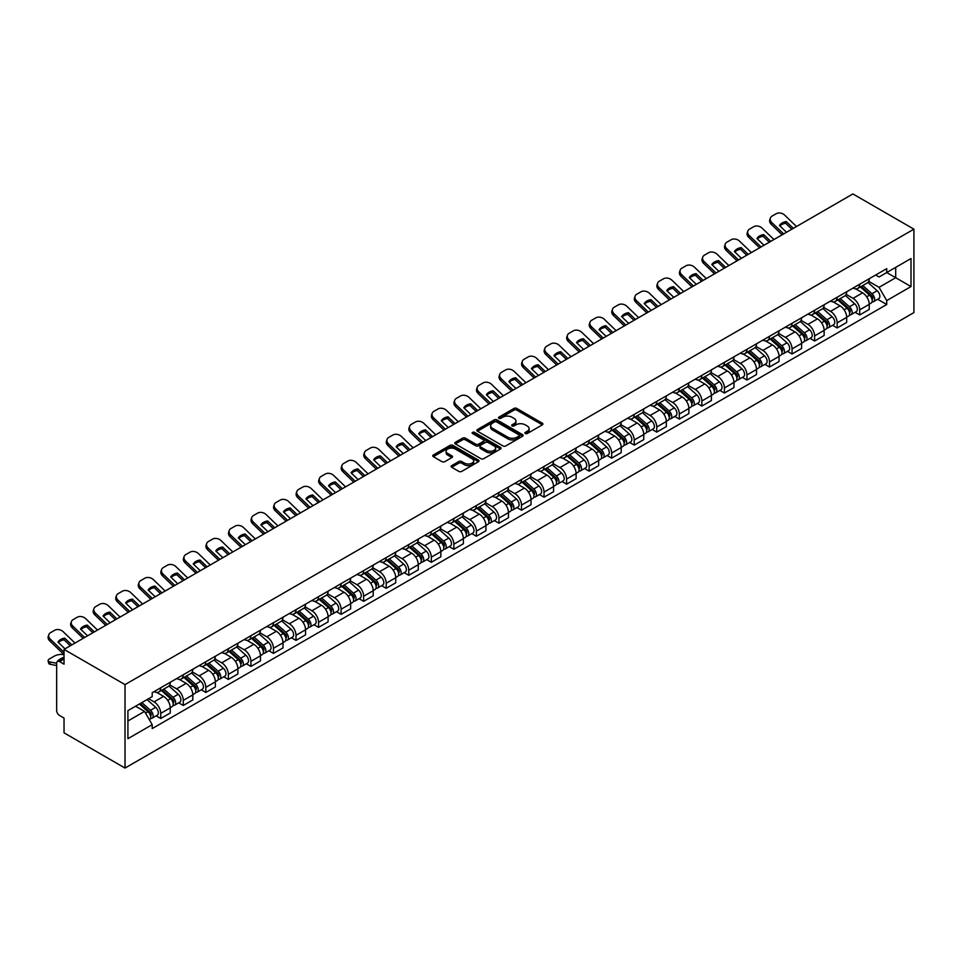 <?xml version="1.0" encoding="UTF-8"?>
<svg xmlns="http://www.w3.org/2000/svg" width="962" height="962" viewBox="0 0 962 962"><rect width="100%" height="100%" fill="white"/><g stroke="black" fill="none" stroke-linecap="round" stroke-linejoin="round"><path stroke-width="1.44" d="M525.288 433.537A1.407 0.806 0 0 0 527.272 433.537L542.34 424.843A2.008 1.154 0 0 0 542.929 424.026A2.008 1.154 0 0 0 542.34 423.196L516.81 408.453A2.008 1.154 0 0 0 513.973 408.453L498.893 417.159A1.407 0.806 0 0 0 500.877 418.302L502.837 417.183A6.421 3.704 0 0 1 511.916 417.183L514.045 418.41A6.421 3.704 0 0 1 515.921 421.031A6.421 3.704 0 0 1 514.045 423.653L512.097 424.783A1.407 0.806 0 0 0 514.081 425.925L516.029 424.795A6.421 3.704 0 0 1 525.108 424.795L527.236 426.022A6.421 3.704 0 0 1 529.112 428.643A6.421 3.704 0 0 1 527.236 431.265L525.288 432.395A1.407 0.806 0 0 0 525.288 433.537L525.288 432.395M451.695 465.632A2.008 1.154 0 0 0 451.106 466.45A2.008 1.154 0 0 0 451.695 467.267L458.85 471.404A2.008 1.154 0 0 0 461.688 471.404L478.427 461.736A2.008 1.154 0 0 0 479.016 460.918A2.008 1.154 0 0 0 478.427 460.101L452.898 445.358A2.008 1.154 0 0 0 450.06 445.358L433.321 455.026A2.008 1.154 0 0 0 432.732 455.844A2.008 1.154 0 0 0 433.321 456.661L441.967 461.652A2.008 1.154 0 0 0 444.805 461.652L451.972 457.515A2.008 1.154 0 0 0 452.561 456.697A2.008 1.154 0 0 0 451.972 455.88L447.679 453.403A5.363 3.102 0 0 1 446.103 451.214A5.363 3.102 0 0 1 449.422 448.352A5.363 3.102 0 0 1 455.267 449.026L472.077 458.73A5.363 3.102 0 0 1 473.653 460.918A5.363 3.102 0 0 1 470.346 463.78A5.363 3.102 0 0 1 464.49 463.107L461.688 461.495A2.008 1.154 0 0 0 458.85 461.495L451.695 465.632L451.695 467.267L458.85 463.167L458.85 461.495M125.024 684.607L64.033 649.398L852.909 193.939L913.9 229.16L125.024 684.607L125.024 768.061L913.9 312.602L913.9 229.16M502.97 445.935A2.008 1.154 0 0 0 505.808 445.935L522.558 436.267A2.008 1.154 0 0 0 523.136 435.449A2.008 1.154 0 0 0 522.558 434.632L497.017 419.889A2.008 1.154 0 0 0 494.179 419.889L477.441 429.545A2.008 1.154 0 0 0 476.851 430.363A2.008 1.154 0 0 0 477.441 431.192L502.97 445.935M473.1 433.85A1.407 0.806 0 0 1 474.531 434.042L500.468 449.013L483.754 458.67A2.008 1.154 0 0 1 480.916 458.67L455.375 443.927L455.375 442.292A2.008 1.154 0 0 0 454.785 443.109A2.008 1.154 0 0 0 455.375 443.927M455.375 442.292L462.542 438.155A2.008 1.154 0 0 1 465.38 438.155L475.733 444.131A2.008 1.154 0 0 0 478.571 444.131L483.321 441.39A2.008 1.154 0 0 0 483.91 440.572A2.008 1.154 0 0 0 483.321 439.742L472.546 433.525A1.407 0.806 0 0 1 474.531 432.371L500.493 447.366A2.008 1.154 0 0 1 501.082 448.184A2.008 1.154 0 0 1 500.493 449.001L500.493 447.366M64.033 649.398L64.033 664.165L59.548 661.579A4.088 2.357 -120 0 0 57.504 661.375A4.088 2.357 -120 0 0 56.662 663.251L56.662 710.473A4.088 2.357 -120 0 0 59.548 715.487L64.033 718.073L64.033 732.84L125.024 768.061M859.703 284.235A9.404 5.423 60 0 1 857.755 288.456L867.291 282.948A9.404 5.423 -120 0 0 869.239 278.727M846.163 294.36L853.053 298.34A9.404 5.423 60 0 1 859.703 309.848L869.239 304.341A9.404 5.423 -120 0 0 862.589 292.833L855.759 288.889M869.239 304.341L869.239 309.439L859.703 314.947L855.122 312.301M857.755 288.456A9.404 5.423 60 0 1 853.126 288.035M859.703 309.848L859.703 314.947M837.156 297.246A9.404 5.423 60 0 1 835.208 301.467L844.744 295.959A9.404 5.423 -120 0 0 846.692 291.739M832.575 325.312L837.156 327.958L846.692 322.45L846.692 317.364A9.404 5.423 -120 0 0 840.042 305.844L833.212 301.9M835.208 301.467A9.404 5.423 60 0 1 830.579 301.046M823.616 307.371L830.507 311.351A9.404 5.423 60 0 1 837.156 322.871L837.156 327.958M814.61 310.269A9.404 5.423 60 0 1 812.662 314.49L822.197 308.982A9.404 5.423 -120 0 0 824.145 304.762M810.028 338.335L814.61 340.981L824.145 335.473L824.145 330.375A9.404 5.423 -120 0 0 817.496 318.867L810.665 314.923M812.662 314.49A9.404 5.423 60 0 1 808.032 314.069M801.069 320.394L807.96 324.374A9.404 5.423 60 0 1 814.61 335.882L814.61 340.981M792.051 323.28A9.404 5.423 60 0 1 790.115 327.501L799.65 321.993A9.404 5.423 -120 0 0 801.599 317.773M787.481 351.358L792.051 353.992L801.599 348.484L801.599 343.398A9.404 5.423 -120 0 0 794.949 331.878L788.118 327.934M790.115 327.501A9.404 5.423 60 0 1 785.485 327.08M778.523 333.405L785.413 337.385A9.404 5.423 60 0 1 792.051 348.905L792.051 353.992M769.504 336.303A9.404 5.423 60 0 1 767.556 340.524L777.104 335.017A9.404 5.423 -120 0 0 779.052 330.796M764.934 364.37L769.504 367.015L779.052 361.508L779.052 356.409A9.404 5.423 -120 0 0 772.402 344.901L765.572 340.957M767.556 340.524A9.404 5.423 60 0 1 762.938 340.103M755.976 346.428L762.866 350.408A9.404 5.423 60 0 1 769.504 361.916L769.504 367.015M746.957 349.326A9.404 5.423 60 0 1 745.009 353.547L754.557 348.04A9.404 5.423 -120 0 0 756.505 343.819M742.387 377.393L746.957 380.026L756.505 374.519L756.505 369.432A9.404 5.423 -120 0 0 749.855 357.912L743.025 353.98M745.009 353.547A9.404 5.423 60 0 1 740.391 353.114M733.429 359.451L740.307 363.42A9.404 5.423 60 0 1 746.957 374.94L746.957 380.026M724.41 362.337A9.404 5.423 60 0 1 722.462 366.558L732.01 361.051A9.404 5.423 -120 0 0 733.958 356.83M719.841 390.404L724.41 393.049L733.958 387.542L733.958 382.455A9.404 5.423 -120 0 0 727.308 370.935L720.478 366.991M722.462 366.558A9.404 5.423 60 0 1 717.832 366.137M710.87 372.462L717.76 376.443A9.404 5.423 60 0 1 724.41 387.963L724.41 393.049M701.863 375.36A9.404 5.423 60 0 1 699.915 379.581L709.463 374.074A9.404 5.423 -120 0 0 711.411 369.853M697.294 403.427L701.863 406.06L711.411 400.553L711.411 395.466A9.404 5.423 -120 0 0 704.761 383.946L697.931 380.014M699.915 379.581A9.404 5.423 60 0 1 695.285 379.148M688.323 385.485L695.213 389.454A9.404 5.423 60 0 1 701.863 400.974L701.863 406.06M679.316 388.371A9.404 5.423 60 0 1 677.368 392.592L686.916 387.085A9.404 5.423 -120 0 0 688.852 382.864M674.747 416.438L679.316 419.083L688.864 413.576L688.864 408.489A9.404 5.423 -120 0 0 682.214 396.969L675.384 393.025M677.368 392.592A9.404 5.423 60 0 1 672.739 392.171M665.776 398.496L672.666 402.477A9.404 5.423 60 0 1 679.316 413.997L679.316 419.083M656.769 401.394A9.404 5.423 60 0 1 654.821 405.615L664.369 400.108A9.404 5.423 -120 0 0 666.305 395.887M652.2 429.461L656.769 432.106L666.305 426.599L666.305 421.5A9.404 5.423 -120 0 0 659.667 409.992L652.837 406.048M654.821 405.615A9.404 5.423 60 0 1 650.192 405.182M643.229 411.52L650.12 415.5A9.404 5.423 60 0 1 656.769 427.008L656.769 432.106M634.223 414.406A9.404 5.423 60 0 1 632.274 418.626L641.81 413.119A9.404 5.423 -120 0 0 643.758 408.898M629.653 442.472L634.223 445.117L643.758 439.61L643.758 434.523A9.404 5.423 -120 0 0 637.121 423.003L630.29 419.059M632.274 418.626A9.404 5.423 60 0 1 627.645 418.205M620.682 424.531L627.573 428.511A9.404 5.423 60 0 1 634.223 440.031L634.223 445.117M611.676 427.429A9.404 5.423 60 0 1 609.728 431.649L619.263 426.142A9.404 5.423 -120 0 0 621.212 421.921M607.106 455.495L611.676 458.14L621.212 452.633L621.212 447.534A9.404 5.423 -120 0 0 614.562 436.026L607.743 432.082M609.728 431.649A9.404 5.423 60 0 1 605.098 431.229M598.136 437.554L605.026 441.534A9.404 5.423 60 0 1 611.676 453.042L611.676 458.14M589.129 440.44A9.404 5.423 60 0 1 587.181 444.66L596.717 439.153A9.404 5.423 -120 0 0 598.665 434.932M584.559 468.518L589.129 471.152L598.665 465.644L598.665 460.557A9.404 5.423 -120 0 0 592.015 449.038L585.197 445.093M587.181 444.66A9.404 5.423 60 0 1 582.551 444.24M575.589 450.565L582.479 454.545A9.404 5.423 60 0 1 589.129 466.065L589.129 471.152M566.582 453.463A9.404 5.423 60 0 1 564.634 457.684L574.17 452.176A9.404 5.423 -120 0 0 576.118 447.955M562.012 481.529L566.582 484.175L576.118 478.667L576.118 473.569A9.404 5.423 -120 0 0 569.468 462.061L562.65 458.116M564.634 457.684A9.404 5.423 60 0 1 560.004 457.263M553.042 463.588L559.932 467.568A9.404 5.423 60 0 1 566.582 479.076L566.582 484.175M544.035 466.486A9.404 5.423 60 0 1 542.087 470.707L551.623 465.199A9.404 5.423 -120 0 0 553.571 460.978M539.466 494.552L544.035 497.186L553.571 491.678L553.571 486.592A9.404 5.423 -120 0 0 546.921 475.072L540.091 471.127M542.087 470.707A9.404 5.423 60 0 1 537.457 470.274M530.495 476.611L537.385 480.579A9.404 5.423 60 0 1 544.035 492.099L544.035 497.186M521.488 479.497A9.404 5.423 60 0 1 519.54 483.718L529.076 478.21A9.404 5.423 -120 0 0 531.024 473.989M516.907 507.563L521.488 510.209L531.024 504.701L531.024 499.615A9.404 5.423 -120 0 0 524.374 488.095L517.544 484.151M519.54 483.718A9.404 5.423 60 0 1 514.91 483.297M507.948 489.622L514.838 493.602A9.404 5.423 60 0 1 521.488 505.122L521.488 510.209M498.941 492.52A9.404 5.423 60 0 1 496.993 496.741L506.529 491.233A9.404 5.423 -120 0 0 508.477 487.012M494.36 520.586L498.941 523.22L508.477 517.712L508.477 512.626A9.404 5.423 -120 0 0 501.827 501.106L494.997 497.174M496.993 496.741A9.404 5.423 60 0 1 492.364 496.308M485.401 502.645L492.291 506.613A9.404 5.423 60 0 1 498.941 518.133L498.941 523.22M476.394 505.531A9.404 5.423 60 0 1 474.446 509.752L483.982 504.244A9.404 5.423 -120 0 0 485.93 500.024M471.813 533.597L476.394 536.243L485.93 530.735L485.93 525.649A9.404 5.423 -120 0 0 479.28 514.129L472.45 510.185M474.446 509.752A9.404 5.423 60 0 1 469.817 509.331M462.854 515.656L469.745 519.636A9.404 5.423 60 0 1 476.394 531.156L476.394 536.243M453.848 518.554A9.404 5.423 60 0 1 451.899 522.775L461.435 517.267A9.404 5.423 -120 0 0 463.383 513.047M449.266 546.62L453.848 549.254L463.383 543.746L463.383 538.66A9.404 5.423 -120 0 0 456.734 527.152L449.903 523.208M451.899 522.775A9.404 5.423 60 0 1 447.27 522.342M440.307 528.679L447.198 532.659A9.404 5.423 60 0 1 453.848 544.167L453.848 549.254M431.301 531.565A9.404 5.423 60 0 1 429.353 535.786L438.888 530.278A9.404 5.423 -120 0 0 440.837 526.058M426.719 559.631L431.301 562.277L440.837 556.77L440.837 551.683A9.404 5.423 -120 0 0 434.187 540.163L427.356 536.219M429.353 535.786A9.404 5.423 60 0 1 424.723 535.365M417.761 541.69L424.651 545.67A9.404 5.423 60 0 1 431.301 557.19L431.301 562.277M408.754 544.588A9.404 5.423 60 0 1 406.806 548.809L416.342 543.302A9.404 5.423 -120 0 0 418.29 539.081M404.172 572.655L408.754 575.3L418.29 569.793L418.29 564.694A9.404 5.423 -120 0 0 411.64 553.186L404.81 549.242M406.806 548.809A9.404 5.423 60 0 1 402.176 548.388M395.214 554.713L402.104 558.694A9.404 5.423 60 0 1 408.754 570.201L408.754 575.3M386.195 557.599A9.404 5.423 60 0 1 384.259 561.82L393.795 556.313A9.404 5.423 -120 0 0 395.743 552.092M381.625 585.678L386.207 588.311L395.743 582.804L395.743 577.717A9.404 5.423 -120 0 0 389.093 566.197L382.263 562.253M384.259 561.82A9.404 5.423 60 0 1 379.629 561.399M372.667 567.724L379.557 571.705A9.404 5.423 60 0 1 386.207 583.225L386.207 588.311M363.648 570.622A9.404 5.423 60 0 1 361.712 574.843L371.248 569.336A9.404 5.423 -120 0 0 373.196 565.115M359.079 598.689L363.648 601.334L373.196 595.827L373.196 590.728A9.404 5.423 -120 0 0 366.546 579.22L359.716 575.276M361.712 574.843A9.404 5.423 60 0 1 357.082 574.422M350.12 580.747L357.01 584.728A9.404 5.423 60 0 1 363.648 596.236L363.648 601.334M341.101 583.645A9.404 5.423 60 0 1 339.153 587.866L348.701 582.359A9.404 5.423 -120 0 0 350.649 578.138M336.532 611.712L341.101 614.345L350.649 608.838L350.649 603.751A9.404 5.423 -120 0 0 343.999 592.231L337.169 588.287M339.153 587.866A9.404 5.423 60 0 1 334.535 587.433M327.573 593.758L334.463 597.739A9.404 5.423 60 0 1 341.101 609.259L341.101 614.345M318.554 596.656A9.404 5.423 60 0 1 316.606 600.877L326.154 595.37A9.404 5.423 -120 0 0 328.102 591.149M313.985 624.723L318.554 627.368L328.102 621.861L328.102 616.762A9.404 5.423 -120 0 0 321.452 605.254L314.622 601.31M316.606 600.877A9.404 5.423 60 0 1 311.977 600.456M305.014 606.781L311.904 610.762A9.404 5.423 60 0 1 318.554 622.27L318.554 627.368M296.007 609.68A9.404 5.423 60 0 1 294.059 613.9L303.607 608.393A9.404 5.423 -120 0 0 305.555 604.172M291.438 637.746L296.007 640.379L305.555 634.872L305.555 629.785A9.404 5.423 -120 0 0 298.905 618.265L292.075 614.333M294.059 613.9A9.404 5.423 60 0 1 289.43 613.467M282.467 619.805L289.358 623.773A9.404 5.423 60 0 1 296.007 635.293L296.007 640.379M273.461 622.691A9.404 5.423 60 0 1 271.512 626.911L281.06 621.404A9.404 5.423 -120 0 0 283.008 617.183M268.891 650.757L273.461 653.402L283.008 647.895L283.008 642.808A9.404 5.423 -120 0 0 276.359 631.288L269.528 627.344M271.512 626.911A9.404 5.423 60 0 1 266.883 626.49M259.92 632.816L266.811 636.796A9.404 5.423 60 0 1 273.461 648.316L273.461 653.402M250.914 635.714A9.404 5.423 60 0 1 248.966 639.934L258.513 634.427A9.404 5.423 -120 0 0 260.449 630.206M246.344 663.78L250.914 666.413L260.449 660.906L260.449 655.819A9.404 5.423 -120 0 0 253.812 644.299L246.981 640.367M248.966 639.934A9.404 5.423 60 0 1 244.336 639.502M237.373 645.839L244.264 649.807A9.404 5.423 60 0 1 250.914 661.327L250.914 666.413M228.367 648.725A9.404 5.423 60 0 1 226.419 652.945L235.955 647.438A9.404 5.423 -120 0 0 237.903 643.217M223.797 676.791L228.367 679.437L237.903 673.929L237.903 668.843A9.404 5.423 -120 0 0 231.265 657.323L224.435 653.378M226.419 652.945A9.404 5.423 60 0 1 221.789 652.525M214.827 658.85L221.717 662.83A9.404 5.423 60 0 1 228.367 674.35L228.367 679.437M205.82 661.748A9.404 5.423 60 0 1 203.872 665.969L213.408 660.461A9.404 5.423 -120 0 0 215.356 656.24M201.25 689.814L205.82 692.46L215.356 686.952L215.356 681.854A9.404 5.423 -120 0 0 208.706 670.346L201.888 666.401M203.872 665.969A9.404 5.423 60 0 1 199.242 665.548M192.28 671.873L199.17 675.853A9.404 5.423 60 0 1 205.82 687.361L205.82 692.46M183.273 674.759A9.404 5.423 60 0 1 181.325 678.98L190.861 673.472A9.404 5.423 -120 0 0 192.809 669.251M178.704 702.837L183.273 705.471L192.809 699.963L192.809 694.877A9.404 5.423 -120 0 0 186.159 683.357L179.341 679.412M181.325 678.98A9.404 5.423 60 0 1 176.695 678.559M169.733 684.884L176.623 688.864A9.404 5.423 60 0 1 183.273 700.384L183.273 705.471M160.726 687.782A9.404 5.423 60 0 1 158.778 692.003L168.314 686.495A9.404 5.423 -120 0 0 170.262 682.274M156.157 715.848L160.726 718.494L170.262 712.986L170.262 707.888A9.404 5.423 -120 0 0 163.612 696.38L156.794 692.436M158.778 692.003A9.404 5.423 60 0 1 154.148 691.582M148.581 698.713L154.076 701.887A9.404 5.423 60 0 1 160.726 713.395L160.726 718.494M875.673 275.012L879.064 276.972L911.014 258.525L895.694 267.376L895.694 277.729L879.064 287.325L868.71 281.337M127.922 720.995L144.54 711.399L152.2 724.663L127.922 738.684L127.922 710.641L152.2 696.62L152.2 692.7L886.723 268.626L886.723 272.547L911.014 286.568L886.723 300.589L879.064 287.325M911.014 258.525L911.014 286.568M152.2 724.663L152.2 728.583L886.723 304.509L886.723 300.589M144.54 711.399L135.582 706.228M877.669 299.278L886.723 304.509M525.841 433.742L527.236 432.936A6.421 3.704 0 0 0 529.112 430.315L529.112 428.643M515.921 421.031L515.921 422.703A6.421 3.704 0 0 1 514.045 425.324L512.65 426.118M542.34 423.196L542.34 424.843L516.81 410.125A2.008 1.154 0 0 0 513.973 410.125L499.458 418.506M522.558 434.632L522.558 436.267L497.017 421.548A2.008 1.154 0 0 0 494.179 421.548L477.465 431.204L477.441 429.545M519.011 436.014A1.407 0.806 0 0 0 519.011 434.872L496.596 421.933A1.407 0.806 0 0 0 494.6 421.933L492.544 423.124A6.421 3.704 0 0 0 490.668 425.745A6.421 3.704 0 0 0 492.544 428.367L507.876 437.205A6.421 3.704 0 0 0 516.955 437.205L519.011 436.014L519.011 437.686A1.407 0.806 0 0 0 519.42 437.121L519.42 435.449M490.668 425.745L490.668 427.405A6.421 3.704 0 0 0 492.544 430.026L492.544 428.367M519.011 437.686L516.955 438.876A6.421 3.704 0 0 1 507.876 438.876L492.544 430.026M455.399 443.939L462.542 439.814L462.542 438.155M483.91 440.572L483.91 442.231A2.008 1.154 0 0 1 483.321 443.049L478.571 445.803A2.008 1.154 0 0 1 475.733 445.803L465.38 439.814A2.008 1.154 0 0 0 462.542 439.814M486.483 450.336A5.363 3.102 0 0 0 492.328 451.01A5.363 3.102 0 0 0 495.646 448.148A5.363 3.102 0 0 0 494.071 445.947L488.155 442.532A2.008 1.154 0 0 0 485.317 442.532L480.555 445.274A2.008 1.154 0 0 0 479.978 446.091A2.008 1.154 0 0 0 480.555 446.909L486.483 450.336L486.483 452.008A5.363 3.102 0 0 0 492.328 452.669A5.363 3.102 0 0 0 495.646 449.807L495.646 448.148M479.978 446.091L479.978 447.763A2.008 1.154 0 0 0 480.555 448.581L480.555 446.909M486.483 452.008L480.555 448.581M473.653 460.918L473.653 462.59A5.363 3.102 0 0 1 470.346 465.452A5.363 3.102 0 0 1 464.49 464.778L461.688 463.167A2.008 1.154 0 0 0 458.85 463.167M446.103 451.214L446.103 452.886A5.363 3.102 0 0 0 447.679 455.074L447.679 453.403M451.948 457.539L447.679 455.074M478.427 460.101L478.427 461.736L452.898 447.029A2.008 1.154 0 0 0 450.06 447.029L433.345 456.673L433.321 455.026M860.353 286.953L869.54 295.154A5.111 2.946 60 0 1 871.139 303.054L869.239 304.148M860.593 287.169L864.922 289.67M861.279 286.411L871.5 295.538A2.453 1.419 60 0 1 872.269 299.338A2.453 1.419 60 0 1 872.053 299.422M862.806 285.534L871.993 293.735A5.111 2.946 60 0 1 873.604 301.635A5.111 2.946 60 0 1 872.053 301.803M867.928 282.455L877.2 290.728A5.111 2.946 60 0 1 878.799 298.629L873.604 301.635M786.519 232.275L779.473 225.481A12.674 9.259 -160.8 0 1 786.267 221.561L785.665 223.268L791.822 229.209M793.313 228.343L786.267 221.561M779.917 225.914A12.674 9.259 -160.8 0 1 785.665 223.268M782.142 234.8L771.235 224.29A6.133 4.485 -160.8 0 1 769.78 219.769L770.382 218.061A6.133 4.485 19.2 0 0 771.837 222.571L771.235 224.29M796.488 226.515L784.691 215.151A6.133 4.485 19.2 0 0 776.25 213.684L772.053 216.113A6.133 4.485 19.2 0 0 770.382 218.061M783.633 233.934L771.837 222.571M837.806 299.976L846.993 308.165A5.111 2.946 60 0 1 848.592 316.065L846.692 317.171M838.046 300.192L842.375 302.681M838.732 299.435L848.953 308.562A2.453 1.419 60 0 1 849.723 312.349A2.453 1.419 60 0 1 849.506 312.434M840.259 298.557L849.446 306.746A5.111 2.946 60 0 1 851.057 314.646A5.111 2.946 60 0 1 849.506 314.815M845.382 295.478L854.653 303.751A5.111 2.946 60 0 1 856.252 311.652L851.057 314.646M815.259 312.987L824.446 321.188A5.111 2.946 60 0 1 826.045 329.088L824.145 330.194M815.499 313.203L819.828 315.704M816.185 312.458L826.406 321.573A2.453 1.419 60 0 1 827.176 325.372A2.453 1.419 60 0 1 826.947 325.457M817.712 311.568L826.899 319.769A5.111 2.946 60 0 1 828.51 327.669A5.111 2.946 60 0 1 826.959 327.838M822.835 308.489L832.106 316.763A5.111 2.946 60 0 1 833.705 324.663L828.51 327.669M763.972 245.286L756.926 238.492A12.674 9.259 -160.8 0 1 763.72 234.572L763.119 236.291L769.275 242.22M770.766 241.366L763.72 234.572M757.371 238.925A12.674 9.259 -160.8 0 1 763.119 236.291M759.595 247.811L748.689 237.301A6.133 4.485 -160.8 0 1 747.233 232.792L747.835 231.072A6.133 4.485 19.2 0 0 749.29 235.594L748.689 237.301M773.941 239.526L762.144 228.162A6.133 4.485 19.2 0 0 753.703 226.707L749.506 229.124A6.133 4.485 19.2 0 0 747.835 231.072M761.086 246.957L749.29 235.594M741.425 258.309L734.379 251.515A12.674 9.259 -160.8 0 1 741.173 247.595L740.572 249.302L746.728 255.243M748.22 254.389L741.173 247.595M734.824 251.948A12.674 9.259 -160.8 0 1 740.572 249.302M737.048 260.834L726.142 250.324A6.133 4.485 -160.8 0 1 724.687 245.803L725.276 244.095A6.133 4.485 19.2 0 0 726.743 248.605L726.142 250.324M751.394 252.549L739.598 241.185A6.133 4.485 19.2 0 0 731.156 239.718L726.959 242.147A6.133 4.485 19.2 0 0 725.276 244.095M738.539 259.98L726.743 248.605M792.712 326.01L801.899 334.199A5.111 2.946 60 0 1 803.498 342.111L801.599 343.206M792.953 326.226L797.282 328.715M793.638 325.469L803.859 334.596A2.453 1.419 60 0 1 804.629 338.383A2.453 1.419 60 0 1 804.4 338.48M795.165 324.591L804.352 332.78A5.111 2.946 60 0 1 805.964 340.692A5.111 2.946 60 0 1 804.412 340.849M800.288 321.512L809.559 329.786A5.111 2.946 60 0 1 811.158 337.686L805.964 340.692M770.165 339.021L779.352 347.222A5.111 2.946 60 0 1 780.952 355.122L779.052 356.229M770.406 339.237L774.735 341.738M771.091 338.492L781.312 347.607A2.453 1.419 60 0 1 782.082 351.407A2.453 1.419 60 0 1 781.853 351.491M772.618 337.602L781.805 345.803A5.111 2.946 60 0 1 783.405 353.703A5.111 2.946 60 0 1 781.865 353.872M777.741 334.523L787.012 342.797A5.111 2.946 60 0 1 788.612 350.697L783.405 353.703M747.618 352.044L756.805 360.245A5.111 2.946 60 0 1 758.405 368.145L756.505 369.24M747.859 352.26L752.176 354.75M748.544 351.503L758.765 360.63A2.453 1.419 60 0 1 759.535 364.418A2.453 1.419 60 0 1 759.307 364.514M750.071 350.625L759.258 358.826A5.111 2.946 60 0 1 760.858 366.726A5.111 2.946 60 0 1 759.319 366.883M755.194 347.547L764.465 355.82A5.111 2.946 60 0 1 766.065 363.72L760.858 366.726M718.879 271.32L711.832 264.526A12.674 9.259 -160.8 0 1 718.626 260.606L718.025 262.325L724.182 268.254M725.673 267.4L718.626 260.606M712.277 264.959A12.674 9.259 -160.8 0 1 718.025 262.325M714.501 273.845L703.595 263.335A6.133 4.485 -160.8 0 1 702.14 258.826L702.729 257.107A6.133 4.485 19.2 0 0 704.184 261.628L703.595 263.335M728.847 265.56L717.051 254.196A6.133 4.485 19.2 0 0 708.609 252.741L704.412 255.158A6.133 4.485 19.2 0 0 702.729 257.107M715.981 272.992L704.184 261.628M696.332 284.343L689.285 277.549A12.674 9.259 -160.8 0 1 696.067 273.629L695.478 275.336L701.635 281.277M703.126 280.423L696.067 273.629M689.73 277.982A12.674 9.259 -160.8 0 1 695.478 275.336M691.955 286.868L681.048 276.359A6.133 4.485 -160.8 0 1 679.593 271.837L680.182 270.13A6.133 4.485 19.2 0 0 681.637 274.639L681.048 276.359M706.3 278.583L694.504 267.22A6.133 4.485 19.2 0 0 686.062 265.765L681.866 268.182A6.133 4.485 19.2 0 0 680.182 270.13M693.434 286.015L681.637 274.639M673.785 297.354L666.726 290.572A12.674 9.259 -160.8 0 1 673.52 286.64L672.931 288.359L679.088 294.3M680.579 293.434L673.52 286.64M667.183 291.005A12.674 9.259 -160.8 0 1 672.931 288.359M669.408 299.879L658.501 289.382A6.133 4.485 -160.8 0 1 657.046 284.86L657.635 283.141A6.133 4.485 19.2 0 0 659.09 287.662L658.501 289.382M683.754 291.606L671.957 280.231A6.133 4.485 19.2 0 0 663.515 278.776L659.319 281.193A6.133 4.485 19.2 0 0 657.635 283.141M670.887 299.026L659.09 287.662M725.071 365.055L734.259 373.256A5.111 2.946 60 0 1 735.858 381.156L733.946 382.263M725.312 365.271L729.629 367.773M725.997 364.526L736.219 373.641A2.453 1.419 60 0 1 736.988 377.441A2.453 1.419 60 0 1 736.76 377.525M727.525 363.636L736.712 371.837A5.111 2.946 60 0 1 738.311 379.737A5.111 2.946 60 0 1 736.772 379.906M732.647 360.57L741.918 368.831A5.111 2.946 60 0 1 743.518 376.731L738.311 379.737M651.238 310.377L644.179 303.583A12.674 9.259 -160.8 0 1 650.973 299.663L650.384 301.371L656.541 307.311M658.032 306.457L650.973 299.663M644.636 304.016A12.674 9.259 -160.8 0 1 650.384 301.371M646.861 312.903L635.954 302.393A6.133 4.485 -160.8 0 1 634.499 297.871L635.088 296.164A6.133 4.485 19.2 0 0 636.543 300.685L635.954 302.393M661.207 304.617L649.41 293.254A6.133 4.485 19.2 0 0 640.969 291.799L636.772 294.216A6.133 4.485 19.2 0 0 635.088 296.164M648.34 312.049L636.543 300.685M702.513 378.078L711.712 386.279A5.111 2.946 60 0 1 713.311 394.179L711.399 395.274M702.765 378.294L707.082 380.796M703.45 377.537L713.672 386.664A2.453 1.419 60 0 1 714.441 390.452A2.453 1.419 60 0 1 714.213 390.548M704.978 376.659L714.165 384.86A5.111 2.946 60 0 1 715.764 392.761A5.111 2.946 60 0 1 714.225 392.917M710.1 373.581L719.372 381.854A5.111 2.946 60 0 1 720.971 389.754L715.764 392.761M628.691 323.388L621.632 316.606A12.674 9.259 -160.8 0 1 628.427 312.674L627.837 314.394L633.994 320.334M635.485 319.468L628.427 312.674M622.089 317.039A12.674 9.259 -160.8 0 1 627.837 314.394M624.314 325.926L613.407 315.416A6.133 4.485 -160.8 0 1 611.952 310.894L612.541 309.175A6.133 4.485 19.2 0 0 613.996 313.696L613.407 315.416M638.66 317.64L626.863 306.277A6.133 4.485 19.2 0 0 618.41 304.81L614.225 307.227A6.133 4.485 19.2 0 0 612.541 309.175M625.793 325.06L613.996 313.696M679.966 391.089L689.165 399.29A5.111 2.946 60 0 1 690.764 407.191L688.852 408.297M680.218 391.306L684.535 393.807M680.904 390.56L691.125 399.687A2.453 1.419 60 0 1 691.894 403.475A2.453 1.419 60 0 1 691.666 403.559M682.431 389.67L691.618 397.871A5.111 2.946 60 0 1 693.217 405.772A5.111 2.946 60 0 1 691.678 405.94M687.553 386.604L696.825 394.865A5.111 2.946 60 0 1 698.424 402.777L693.217 405.772M606.144 336.411L599.085 329.617A12.674 9.259 -160.8 0 1 605.88 325.697L605.29 327.417L611.447 333.345M612.938 332.491L605.88 325.697M599.542 330.05A12.674 9.259 -160.8 0 1 605.29 327.417M601.767 338.937L590.86 328.427A6.133 4.485 -160.8 0 1 589.405 323.917L589.995 322.198A6.133 4.485 19.2 0 0 591.45 326.719L590.86 328.427M616.113 330.651L604.316 319.288A6.133 4.485 19.2 0 0 595.863 317.833L591.678 320.25A6.133 4.485 19.2 0 0 589.995 322.198M603.246 338.083L591.45 326.719M657.419 404.112L666.606 412.313A5.111 2.946 60 0 1 668.217 420.214L666.305 421.308M657.671 404.329L661.988 406.83M658.345 403.571L668.578 412.698A2.453 1.419 60 0 1 669.348 416.498A2.453 1.419 60 0 1 669.119 416.582M659.884 402.693L669.071 410.894A5.111 2.946 60 0 1 670.67 418.795A5.111 2.946 60 0 1 669.131 418.963M665.007 399.615L674.266 407.888A5.111 2.946 60 0 1 675.877 415.788L670.67 418.795M583.597 349.434L576.539 342.64A12.674 9.259 -160.8 0 1 583.333 338.72L582.744 340.428L588.9 346.368M590.379 345.502L583.333 338.72M576.996 343.073A12.674 9.259 -160.8 0 1 582.744 340.428M579.22 351.96L568.314 341.45A6.133 4.485 -160.8 0 1 566.858 336.928L567.448 335.221A6.133 4.485 19.2 0 0 568.903 339.73L568.314 341.45M593.566 343.674L581.769 332.311A6.133 4.485 19.2 0 0 573.316 330.844L569.131 333.273A6.133 4.485 19.2 0 0 567.448 335.221M580.699 351.094L568.903 339.73M634.872 417.135L644.059 425.324A5.111 2.946 60 0 1 645.67 433.225L643.758 434.331M635.124 417.352L639.441 419.841M635.798 416.594L646.031 425.721A2.453 1.419 60 0 1 646.801 429.509A2.453 1.419 60 0 1 646.572 429.593M637.337 415.716L646.524 423.905A5.111 2.946 60 0 1 648.123 431.806A5.111 2.946 60 0 1 646.584 431.974M642.46 412.638L651.719 420.911A5.111 2.946 60 0 1 653.33 428.811L648.123 431.806M561.038 362.446L553.992 355.651A12.674 9.259 -160.8 0 1 560.786 351.731L560.197 353.451L566.353 359.379M567.833 358.525L560.786 351.731M554.449 356.084A12.674 9.259 -160.8 0 1 560.197 353.451M556.673 364.971L545.767 354.461A6.133 4.485 -160.8 0 1 544.3 349.952L544.901 348.232A6.133 4.485 19.2 0 0 546.356 352.753L545.767 354.461M571.019 356.686L559.223 345.322A6.133 4.485 19.2 0 0 550.769 343.867L546.584 346.284A6.133 4.485 19.2 0 0 544.901 348.232M558.152 364.117L546.356 352.753M612.325 430.146L621.512 438.347A5.111 2.946 60 0 1 623.123 446.248L621.212 447.354M612.578 430.363L616.895 432.864M613.251 429.617L623.484 438.732A2.453 1.419 60 0 1 624.254 442.532A2.453 1.419 60 0 1 624.025 442.616M614.79 428.727L623.977 436.928A5.111 2.946 60 0 1 625.577 444.829A5.111 2.946 60 0 1 624.037 444.997M619.913 425.649L629.172 433.922A5.111 2.946 60 0 1 630.783 441.823L625.577 444.829M538.492 375.469L531.445 368.674A12.674 9.259 -160.8 0 1 538.239 364.754L537.65 366.462L543.807 372.402M545.286 371.548L538.239 364.754M531.902 369.107A12.674 9.259 -160.8 0 1 537.65 366.462M534.126 377.994L523.208 367.484A6.133 4.485 -160.8 0 1 521.753 362.963L522.354 361.255A6.133 4.485 19.2 0 0 523.809 365.764L523.208 367.484M548.472 369.709L536.676 358.345A6.133 4.485 19.2 0 0 528.222 356.878L524.037 359.307A6.133 4.485 19.2 0 0 522.354 361.255M535.606 377.128L523.809 365.764M589.778 443.169L598.965 451.358A5.111 2.946 60 0 1 600.577 459.271L598.665 460.365M590.019 443.386L594.348 445.875M590.704 442.628L600.925 451.755A2.453 1.419 60 0 1 601.707 455.543A2.453 1.419 60 0 1 601.478 455.639M592.243 441.75L601.43 449.939A5.111 2.946 60 0 1 603.03 457.852A5.111 2.946 60 0 1 601.49 458.008M597.366 438.672L606.625 446.945A5.111 2.946 60 0 1 608.237 454.846L603.03 457.852M515.945 388.48L508.898 381.686A12.674 9.259 -160.8 0 1 515.692 377.765L515.091 379.485L521.26 385.413M522.739 384.559L515.692 377.765M509.355 382.118A12.674 9.259 -160.8 0 1 515.091 379.485M511.58 391.005L500.661 380.495A6.133 4.485 -160.8 0 1 499.206 375.986L499.807 374.266A6.133 4.485 19.2 0 0 501.262 378.787L500.661 380.495M525.925 382.72L514.129 371.356A6.133 4.485 19.2 0 0 505.675 369.901L501.491 372.318A6.133 4.485 19.2 0 0 499.807 374.266M513.059 390.151L501.262 378.787M567.231 456.18L576.418 464.381A5.111 2.946 60 0 1 578.03 472.282L576.118 473.388M567.472 456.397L571.801 458.898M568.157 455.651L578.378 464.766A2.453 1.419 60 0 1 579.148 468.566A2.453 1.419 60 0 1 578.932 468.65M569.696 454.761L578.883 462.962A5.111 2.946 60 0 1 580.483 470.863A5.111 2.946 60 0 1 578.944 471.031M574.819 451.683L584.078 459.956A5.111 2.946 60 0 1 585.69 467.857L580.483 470.863M493.398 401.503L486.351 394.709A12.674 9.259 -160.8 0 1 493.145 390.788L492.544 392.496L498.713 398.436M500.192 397.583L493.145 390.788M486.796 395.142A12.674 9.259 -160.8 0 1 492.544 392.496M489.021 404.028L478.114 393.518A6.133 4.485 -160.8 0 1 476.659 388.997L477.26 387.289A6.133 4.485 19.2 0 0 478.715 391.799L478.114 393.518M503.379 395.743L491.582 384.379A6.133 4.485 19.2 0 0 483.128 382.924L478.944 385.341A6.133 4.485 19.2 0 0 477.26 387.289M490.512 403.174L478.715 391.799M544.684 469.203L553.871 477.405A5.111 2.946 60 0 1 555.483 485.305L553.571 486.399M544.925 469.42L549.254 471.909M545.61 468.662L555.832 477.789A2.453 1.419 60 0 1 556.601 481.577A2.453 1.419 60 0 1 556.385 481.673M547.137 467.785L556.337 475.986A5.111 2.946 60 0 1 557.936 483.886A5.111 2.946 60 0 1 556.397 484.042M552.26 464.706L561.531 472.979A5.111 2.946 60 0 1 563.143 480.88L557.936 483.886M470.851 414.514L463.804 407.72A12.674 9.259 -160.8 0 1 470.598 403.799L469.997 405.519L476.166 411.447M477.645 410.594L470.598 403.799M464.249 408.165A12.674 9.259 -160.8 0 1 469.997 405.519M466.474 417.039L455.567 406.529A6.133 4.485 -160.8 0 1 454.112 402.02L454.713 400.3A6.133 4.485 19.2 0 0 456.168 404.822L455.567 406.529M480.832 408.766L469.035 397.39A6.133 4.485 19.2 0 0 460.582 395.935L456.385 398.352A6.133 4.485 19.2 0 0 454.713 400.3M467.965 416.185L456.168 404.822M522.138 482.215L531.325 490.416A5.111 2.946 60 0 1 532.936 498.316L531.024 499.422M522.378 482.431L526.707 484.932M523.063 481.685L533.285 490.8A2.453 1.419 60 0 1 534.054 494.6A2.453 1.419 60 0 1 533.838 494.684M524.591 480.796L533.778 488.997A5.111 2.946 60 0 1 535.389 496.897A5.111 2.946 60 0 1 533.85 497.065M529.713 477.729L538.985 485.99A5.111 2.946 60 0 1 540.596 493.891L535.389 496.897M448.304 427.537L441.257 420.743A12.674 9.259 -160.8 0 1 448.051 416.823L447.45 418.53L453.619 424.47M455.098 423.617L448.051 416.823M441.702 421.176A12.674 9.259 -160.8 0 1 447.45 418.53M443.927 430.062L433.02 419.552A6.133 4.485 -160.8 0 1 431.565 415.031L432.166 413.323A6.133 4.485 19.2 0 0 433.621 417.845L433.02 419.552M458.285 421.777L446.488 410.413A6.133 4.485 19.2 0 0 438.035 408.958L433.838 411.375A6.133 4.485 19.2 0 0 432.166 413.323M445.418 429.208L433.621 417.845M499.591 495.238L508.778 503.439A5.111 2.946 60 0 1 510.377 511.339L508.477 512.433M499.831 495.454L504.16 497.955M500.517 494.696L510.738 503.823A2.453 1.419 60 0 1 511.507 507.611A2.453 1.419 60 0 1 511.291 507.708M502.044 493.819L511.231 502.02A5.111 2.946 60 0 1 512.842 509.92A5.111 2.946 60 0 1 511.291 510.076M507.166 490.74L516.438 499.013A5.111 2.946 60 0 1 518.049 506.914L512.842 509.92M425.757 440.548L418.71 433.766A12.674 9.259 -160.8 0 1 425.505 429.834L424.903 431.553L431.072 437.494M432.551 436.628L425.505 429.834M419.155 434.199A12.674 9.259 -160.8 0 1 424.903 431.553M421.38 443.085L410.473 432.575A6.133 4.485 -160.8 0 1 409.018 428.054L409.62 426.334A6.133 4.485 19.2 0 0 411.075 430.856L410.473 432.575M435.738 434.8L423.941 423.424A6.133 4.485 19.2 0 0 415.488 421.969L411.291 424.386A6.133 4.485 19.2 0 0 409.62 426.334M422.871 442.219L411.075 430.856M477.044 508.249L486.231 516.45A5.111 2.946 60 0 1 487.83 524.35L485.93 525.456M477.284 508.465L481.613 510.966M477.97 507.72L488.191 516.847A2.453 1.419 60 0 1 488.961 520.634A2.453 1.419 60 0 1 488.744 520.719M479.497 506.83L488.684 515.031A5.111 2.946 60 0 1 490.295 522.931A5.111 2.946 60 0 1 488.744 523.1M484.62 503.763L493.891 512.024A5.111 2.946 60 0 1 495.49 519.925L490.295 522.931M403.21 453.571L396.164 446.777A12.674 9.259 -160.8 0 1 402.958 442.857L402.356 444.564L408.525 450.505M410.004 449.651L402.958 442.857M396.609 447.21A12.674 9.259 -160.8 0 1 402.356 444.564M398.833 456.096L387.926 445.586A6.133 4.485 -160.8 0 1 386.471 441.065L387.073 439.357A6.133 4.485 19.2 0 0 388.528 443.879L387.926 445.586M413.179 447.811L401.382 436.447A6.133 4.485 19.2 0 0 392.941 434.992L388.744 437.409A6.133 4.485 19.2 0 0 387.073 439.357M400.324 455.242L388.528 443.879M454.497 521.272L463.684 529.473A5.111 2.946 60 0 1 465.283 537.373L463.383 538.467M454.737 521.488L459.066 523.989M455.423 520.731L465.644 529.858A2.453 1.419 60 0 1 466.414 533.645A2.453 1.419 60 0 1 466.197 533.742M456.95 519.853L466.137 528.054A5.111 2.946 60 0 1 467.748 535.954A5.111 2.946 60 0 1 466.197 536.123M462.073 516.774L471.344 525.048A5.111 2.946 60 0 1 472.943 532.948L467.748 535.954M380.663 466.594L373.617 459.8A12.674 9.259 -160.8 0 1 380.411 455.88L379.81 457.587L385.978 463.528M387.458 462.662L380.411 455.88M374.062 460.233A12.674 9.259 -160.8 0 1 379.81 457.587M376.286 469.119L365.38 458.609A6.133 4.485 -160.8 0 1 363.925 454.088L364.526 452.38A6.133 4.485 19.2 0 0 365.981 456.89L365.38 458.609M390.632 460.834L378.836 449.47A6.133 4.485 19.2 0 0 370.394 448.003L366.197 450.432A6.133 4.485 19.2 0 0 364.526 452.38M377.777 468.253L365.981 456.89M431.95 534.283L441.137 542.484A5.111 2.946 60 0 1 442.736 550.384L440.837 551.491M432.191 534.511L436.52 537M432.876 533.754L443.097 542.881A2.453 1.419 60 0 1 443.867 546.669A2.453 1.419 60 0 1 443.65 546.753M434.403 532.876L443.59 541.065A5.111 2.946 60 0 1 445.202 548.965A5.111 2.946 60 0 1 443.65 549.134M439.526 529.797L448.797 538.059A5.111 2.946 60 0 1 450.396 545.971L445.202 548.965M358.117 479.605L351.07 472.811A12.674 9.259 -160.8 0 1 357.864 468.891L357.263 470.61L363.42 476.539M364.911 475.685L357.864 468.891M351.515 473.244A12.674 9.259 -160.8 0 1 357.263 470.61M353.739 482.13L342.833 471.62A6.133 4.485 -160.8 0 1 341.378 467.111L341.979 465.392A6.133 4.485 19.2 0 0 343.434 469.913L342.833 471.62M368.085 473.845L356.289 462.481A6.133 4.485 19.2 0 0 347.847 461.026L343.65 463.443A6.133 4.485 19.2 0 0 341.979 465.392M355.231 481.277L343.434 469.913M409.403 547.306L418.59 555.507A5.111 2.946 60 0 1 420.19 563.407L418.29 564.502M409.644 547.522L413.973 550.023M410.329 546.777L420.55 555.892A2.453 1.419 60 0 1 421.32 559.692A2.453 1.419 60 0 1 421.103 559.776M411.856 545.887L421.043 554.088A5.111 2.946 60 0 1 422.655 561.988A5.111 2.946 60 0 1 421.103 562.157M416.979 542.808L426.25 551.082A5.111 2.946 60 0 1 427.849 558.982L422.655 561.988M335.57 492.628L328.523 485.834A12.674 9.259 -160.8 0 1 335.317 481.914L334.716 483.621L340.873 489.562M342.364 488.708L335.317 481.914M328.968 486.267A12.674 9.259 -160.8 0 1 334.716 483.621M331.193 495.153L320.286 484.644A6.133 4.485 -160.8 0 1 318.831 480.122L319.42 478.415A6.133 4.485 19.2 0 0 320.887 482.924L320.286 484.644M345.538 486.868L333.742 475.505A6.133 4.485 19.2 0 0 325.3 474.038L321.104 476.467A6.133 4.485 19.2 0 0 319.42 478.415M332.684 494.288L320.887 482.924M386.856 560.329L396.043 568.518A5.111 2.946 60 0 1 397.643 576.418L395.743 577.525M387.097 560.545L391.426 563.035M387.782 559.788L398.003 568.915A2.453 1.419 60 0 1 398.773 572.703A2.453 1.419 60 0 1 398.545 572.799M389.309 558.91L398.496 567.099A5.111 2.946 60 0 1 400.108 575.011A5.111 2.946 60 0 1 398.557 575.168M394.432 555.832L403.703 564.105A5.111 2.946 60 0 1 405.303 572.005L400.108 575.011M313.023 505.639L305.976 498.845A12.674 9.259 -160.8 0 1 312.77 494.925L312.169 496.645L318.326 502.573M319.817 501.719L312.77 494.925M306.421 499.278A12.674 9.259 -160.8 0 1 312.169 496.645M308.646 508.164L297.739 497.655A6.133 4.485 -160.8 0 1 296.284 493.145L296.873 491.426A6.133 4.485 19.2 0 0 298.34 495.947L297.739 497.655M322.991 499.879L311.195 488.516A6.133 4.485 19.2 0 0 302.753 487.061L298.557 489.478A6.133 4.485 19.2 0 0 296.873 491.426M310.137 507.311L298.34 495.947M364.309 573.34L373.496 581.541A5.111 2.946 60 0 1 375.096 589.441L373.196 590.548M364.55 573.556L368.879 576.058M365.235 572.811L375.457 581.926A2.453 1.419 60 0 1 376.226 585.726A2.453 1.419 60 0 1 375.998 585.81M366.762 571.921L375.95 580.122A5.111 2.946 60 0 1 377.549 588.022A5.111 2.946 60 0 1 376.01 588.191M371.885 568.843L381.156 577.116A5.111 2.946 60 0 1 382.756 585.016L377.549 588.022M290.476 518.662L283.429 511.868A12.674 9.259 -160.8 0 1 290.211 507.948L289.622 509.656L295.779 515.596M297.27 514.742L290.211 507.948M283.874 512.301A12.674 9.259 -160.8 0 1 289.622 509.656M286.099 521.188L275.192 510.678A6.133 4.485 -160.8 0 1 273.737 506.156L274.326 504.449A6.133 4.485 19.2 0 0 275.781 508.958L275.192 510.678M300.445 512.902L288.648 501.539A6.133 4.485 19.2 0 0 280.207 500.072L276.01 502.501A6.133 4.485 19.2 0 0 274.326 504.449M287.578 520.334L275.781 508.958M341.763 586.363L350.95 594.552A5.111 2.946 60 0 1 352.549 602.465L350.649 603.559M342.003 586.579L346.332 589.069M342.688 585.822L352.91 594.949A2.453 1.419 60 0 1 353.679 598.737A2.453 1.419 60 0 1 353.451 598.833M344.216 584.944L353.403 593.145A5.111 2.946 60 0 1 355.002 601.046A5.111 2.946 60 0 1 353.463 601.202M349.338 581.866L358.61 590.139A5.111 2.946 60 0 1 360.209 598.039L355.002 601.046M267.929 531.673L260.87 524.879A12.674 9.259 -160.8 0 1 267.664 520.959L267.075 522.679L273.232 528.607M274.723 527.753L267.664 520.959M261.327 525.324A12.674 9.259 -160.8 0 1 267.075 522.679M263.552 534.199L252.645 523.689A6.133 4.485 -160.8 0 1 251.19 519.179L251.779 517.46A6.133 4.485 19.2 0 0 253.234 521.981L252.645 523.689M277.898 525.925L266.101 514.55A6.133 4.485 19.2 0 0 257.66 513.095L253.463 515.512A6.133 4.485 19.2 0 0 251.779 517.46M265.031 533.345L253.234 521.981M319.216 599.374L328.403 607.575A5.111 2.946 60 0 1 330.002 615.476L328.09 616.582M319.456 599.591L323.773 602.092M320.142 598.845L330.363 607.96A2.453 1.419 60 0 1 331.132 611.76A2.453 1.419 60 0 1 330.904 611.844M321.669 597.955L330.856 606.156A5.111 2.946 60 0 1 332.455 614.057A5.111 2.946 60 0 1 330.916 614.225M326.791 594.889L336.063 603.15A5.111 2.946 60 0 1 337.662 611.05L332.455 614.057M245.382 544.696L238.323 537.902A12.674 9.259 -160.8 0 1 245.118 533.982L244.528 535.69L250.685 541.63M252.176 540.776L245.118 533.982M238.78 538.335A12.674 9.259 -160.8 0 1 244.528 535.69M241.005 547.222L230.098 536.712A6.133 4.485 -160.8 0 1 228.643 532.19L229.233 530.483A6.133 4.485 19.2 0 0 230.688 535.004L230.098 536.712M255.351 538.936L243.554 527.573A6.133 4.485 19.2 0 0 235.113 526.118L230.916 528.535A6.133 4.485 19.2 0 0 229.233 530.483M242.484 546.368L230.688 535.004M296.669 612.397L305.856 620.598A5.111 2.946 60 0 1 307.455 628.499L305.543 629.593M296.909 612.614L301.226 615.115M297.595 611.856L307.816 620.983A2.453 1.419 60 0 1 308.586 624.771A2.453 1.419 60 0 1 308.357 624.867M299.122 610.978L308.309 619.179A5.111 2.946 60 0 1 309.908 627.08A5.111 2.946 60 0 1 308.369 627.236M304.245 607.9L313.516 616.173A5.111 2.946 60 0 1 315.115 624.073L309.908 627.08M222.835 557.707L215.777 550.925A12.674 9.259 -160.8 0 1 222.571 546.993L221.981 548.713L228.138 554.653M229.629 553.787L222.571 546.993M216.234 551.358A12.674 9.259 -160.8 0 1 221.981 548.713M218.458 560.245L207.551 549.735A6.133 4.485 -160.8 0 1 206.096 545.213L206.686 543.494A6.133 4.485 19.2 0 0 208.141 548.015L207.551 549.735M232.804 551.96L221.007 540.584A6.133 4.485 19.2 0 0 212.554 539.129L208.369 541.546A6.133 4.485 19.2 0 0 206.686 543.494M219.937 559.379L208.141 548.015M274.11 625.408L283.309 633.609A5.111 2.946 60 0 1 284.908 641.51L282.996 642.616M274.362 625.625L278.679 628.126M275.048 624.879L285.269 634.006A2.453 1.419 60 0 1 286.039 637.794A2.453 1.419 60 0 1 285.81 637.878M276.575 623.989L285.762 632.19A5.111 2.946 60 0 1 287.361 640.091A5.111 2.946 60 0 1 285.822 640.259M281.698 620.923L290.969 629.184A5.111 2.946 60 0 1 292.568 637.084L287.361 640.091M200.288 570.731L193.23 563.936A12.674 9.259 -160.8 0 1 200.024 560.016L199.435 561.724L205.591 567.664M207.083 566.81L200.024 560.016M193.687 564.369A12.674 9.259 -160.8 0 1 199.435 561.724M195.911 573.256L185.005 562.746A6.133 4.485 -160.8 0 1 183.55 558.225L184.139 556.517A6.133 4.485 19.2 0 0 185.594 561.038L185.005 562.746M210.257 564.971L198.461 553.607A6.133 4.485 19.2 0 0 190.007 552.152L185.822 554.569A6.133 4.485 19.2 0 0 184.139 556.517M197.39 572.402L185.594 561.038M251.563 638.431L260.75 646.632A5.111 2.946 60 0 1 262.361 654.533L260.449 655.627M251.816 638.648L256.132 641.149M252.489 637.89L262.722 647.017A2.453 1.419 60 0 1 263.492 650.805A2.453 1.419 60 0 1 263.263 650.901M254.028 637.012L263.215 645.213A5.111 2.946 60 0 1 264.815 653.114A5.111 2.946 60 0 1 263.275 653.27M259.151 633.934L268.422 642.207A5.111 2.946 60 0 1 270.021 650.108L264.815 653.114M177.742 583.754L170.683 576.959A12.674 9.259 -160.8 0 1 177.477 573.039L176.888 574.747L183.045 580.687M184.524 579.821L177.477 573.039M171.14 577.392A12.674 9.259 -160.8 0 1 176.888 574.747M173.364 586.279L162.458 575.769A6.133 4.485 -160.8 0 1 161.003 571.248L161.592 569.528A6.133 4.485 19.2 0 0 163.047 574.049L162.458 575.769M187.71 577.994L175.914 566.63A6.133 4.485 19.2 0 0 167.46 565.163L163.275 567.592A6.133 4.485 19.2 0 0 161.592 569.528M174.844 585.413L163.047 574.049M229.016 651.442L238.203 659.643A5.111 2.946 60 0 1 239.815 667.544L237.903 668.65M229.269 651.671L233.586 654.16M229.942 650.913L240.175 660.04A2.453 1.419 60 0 1 240.945 663.828A2.453 1.419 60 0 1 240.716 663.912M231.481 650.023L240.668 658.224A5.111 2.946 60 0 1 242.268 666.125A5.111 2.946 60 0 1 240.728 666.293M236.604 646.957L245.863 655.218A5.111 2.946 60 0 1 247.475 663.131L242.268 666.125M155.195 596.765L148.136 589.971A12.674 9.259 -160.8 0 1 154.93 586.05L154.341 587.77L160.498 593.698M161.977 592.845L154.93 586.05M148.593 590.403A12.674 9.259 -160.8 0 1 154.341 587.77M150.818 599.29L139.911 588.78A6.133 4.485 -160.8 0 1 138.456 584.271L139.045 582.551A6.133 4.485 19.2 0 0 140.5 587.073L139.911 588.78M165.163 591.005L153.367 579.641A6.133 4.485 19.2 0 0 144.913 578.186L140.729 580.603A6.133 4.485 19.2 0 0 139.045 582.551M152.297 598.436L140.5 587.073M206.469 664.465L215.656 672.666A5.111 2.946 60 0 1 217.268 680.567L215.356 681.661M206.722 664.682L211.039 667.183M207.395 663.936L217.628 673.051A2.453 1.419 60 0 1 218.398 676.851A2.453 1.419 60 0 1 218.17 676.935M208.934 663.046L218.121 671.248A5.111 2.946 60 0 1 219.721 679.148A5.111 2.946 60 0 1 218.182 679.316M214.057 659.968L223.316 668.241A5.111 2.946 60 0 1 224.928 676.142L219.721 679.148M132.636 609.788L125.589 602.994A12.674 9.259 -160.8 0 1 132.383 599.073L131.794 600.781L137.951 606.721M139.43 605.856L132.383 599.073M126.046 603.427A12.674 9.259 -160.8 0 1 131.794 600.781M128.271 612.313L117.364 601.803A6.133 4.485 -160.8 0 1 115.897 597.282L116.498 595.574A6.133 4.485 19.2 0 0 117.953 600.084L117.364 601.803M142.616 604.028L130.82 592.664A6.133 4.485 19.2 0 0 122.366 591.197L118.182 593.626A6.133 4.485 19.2 0 0 116.498 595.574M129.75 611.447L117.953 600.084M183.922 677.488L193.109 685.678A5.111 2.946 60 0 1 194.721 693.578L192.809 694.684M184.163 677.705L188.492 680.194M184.848 676.947L195.082 686.074A2.453 1.419 60 0 1 195.851 689.862A2.453 1.419 60 0 1 195.623 689.958M186.387 676.07L195.575 684.259A5.111 2.946 60 0 1 197.174 692.171A5.111 2.946 60 0 1 195.635 692.327M191.51 672.991L200.769 681.264A5.111 2.946 60 0 1 202.381 689.165L197.174 692.171M110.089 622.799L103.042 616.005A12.674 9.259 -160.8 0 1 109.836 612.085L109.235 613.804L115.404 619.732M116.883 618.879L109.836 612.085M103.499 616.438A12.674 9.259 -160.8 0 1 109.235 613.804M105.724 625.324L94.805 614.814A6.133 4.485 -160.8 0 1 93.35 610.305L93.951 608.585A6.133 4.485 19.2 0 0 95.406 613.107L94.805 614.814M120.07 617.039L108.273 605.675A6.133 4.485 19.2 0 0 99.82 604.22L95.635 606.637A6.133 4.485 19.2 0 0 93.951 608.585M107.203 624.47L95.406 613.107M161.375 690.5L170.563 698.701A5.111 2.946 60 0 1 172.174 706.601L170.262 707.707M161.616 690.716L165.945 693.217M162.301 689.97L172.523 699.085A2.453 1.419 60 0 1 173.292 702.885A2.453 1.419 60 0 1 173.076 702.969M163.841 689.081L173.028 697.282A5.111 2.946 60 0 1 174.627 705.182A5.111 2.946 60 0 1 173.088 705.35M168.963 686.002L178.223 694.275A5.111 2.946 60 0 1 179.834 702.176L174.627 705.182M87.542 635.822L80.495 629.028A12.674 9.259 -160.8 0 1 87.289 625.108L86.688 626.815L92.857 632.755M94.336 631.902L87.289 625.108M80.952 629.461A12.674 9.259 -160.8 0 1 86.688 626.815M83.165 638.347L72.258 627.837A6.133 4.485 -160.8 0 1 70.803 623.316L71.404 621.608A6.133 4.485 19.2 0 0 72.859 626.118L72.258 627.837M97.523 630.062L85.726 618.698A6.133 4.485 19.2 0 0 77.273 617.231L73.088 619.66A6.133 4.485 19.2 0 0 71.404 621.608M84.656 637.493L72.859 626.118M64.033 657.238A12.674 4.618 -13.9 0 0 57.636 661.002L58.021 661.074M56.662 665.548L50.313 664.333A6.133 2.237 166.1 0 1 48.701 663.311L48.1 660.906A6.133 2.237 -13.9 0 1 49.94 658.645L54.137 656.228A6.133 2.237 -13.9 0 1 62.578 654.509L64.033 654.785M48.1 660.906A6.133 2.237 -13.9 0 0 49.711 661.94L50.313 664.333M56.662 663.263L49.711 661.94M139.394 704.016L148.016 711.712A5.111 2.946 60 0 1 149.627 719.624L149.375 719.768M139.478 703.968L143.398 706.228M140.32 703.487L149.976 712.108A2.453 1.419 60 0 1 150.745 715.896A2.453 1.419 60 0 1 150.529 715.993M141.847 702.597L150.481 710.293A5.111 2.946 60 0 1 152.08 718.205A5.111 2.946 60 0 1 150.541 718.361M147.054 699.602L155.676 707.298A5.111 2.946 60 0 1 157.287 715.199L152.08 718.205M64.995 648.833L57.948 642.039A12.674 9.259 -160.8 0 1 64.743 638.119L64.141 639.838L70.31 645.767M71.789 644.913L64.743 638.119M58.393 642.484A12.674 9.259 -160.8 0 1 64.141 639.838M64.033 654.641L49.711 640.848A6.133 4.485 -160.8 0 1 48.256 636.339L48.858 634.619A6.133 4.485 19.2 0 0 50.313 639.141L49.711 640.848M74.976 643.073L63.179 631.709A6.133 4.485 19.2 0 0 54.726 630.254L50.541 632.671A6.133 4.485 19.2 0 0 48.858 634.619M64.033 652.356L50.313 639.141M183.273 700.384L192.809 694.877M205.82 687.361L215.356 681.854M228.367 674.35L237.903 668.843M250.914 661.327L260.449 655.819M273.461 648.316L283.008 642.808M296.007 635.293L305.555 629.785M318.554 622.27L328.102 616.762M341.101 609.259L350.649 603.751M363.648 596.236L373.196 590.728M386.207 583.225L395.743 577.717M408.754 570.201L418.29 564.694M431.301 557.19L440.837 551.683M453.848 544.167L463.383 538.66M476.394 531.156L485.93 525.649M498.941 518.133L508.477 512.626M521.488 505.122L531.024 499.615M544.035 492.099L553.571 486.592M566.582 479.076L576.118 473.569M589.129 466.065L598.665 460.557M611.676 453.042L621.212 447.534M634.223 440.031L643.758 434.523M656.769 427.008L666.305 421.5M679.316 413.997L688.864 408.489M701.863 400.974L711.411 395.466M724.41 387.963L733.958 382.455M746.957 374.94L756.505 369.432M769.504 361.916L779.052 356.409M792.051 348.905L801.599 343.398M814.61 335.882L824.145 330.375M837.156 322.871L846.692 317.364M160.726 713.395L170.262 707.888M154.076 701.887L163.612 696.38M176.623 688.864L186.159 683.357M199.17 675.853L208.706 670.346M221.717 662.83L231.265 657.323M244.264 649.807L253.812 644.299M266.811 636.796L276.359 631.288M289.358 623.773L298.905 618.265M311.904 610.762L321.452 605.254M334.463 597.739L343.999 592.231M357.01 584.728L366.546 579.22M379.557 571.705L389.093 566.197M402.104 558.694L411.64 553.186M424.651 545.67L434.187 540.163M447.198 532.659L456.734 527.152M469.745 519.636L479.28 514.129M492.291 506.613L501.827 501.106M514.838 493.602L524.374 488.095M537.385 480.579L546.921 475.072M559.932 467.568L569.468 462.061M582.479 454.545L592.015 449.038M605.026 441.534L614.562 436.026M627.573 428.511L637.121 423.003M650.12 415.5L659.667 409.992M672.666 402.477L682.214 396.969M695.213 389.454L704.761 383.946M717.76 376.443L727.308 370.935M740.307 363.42L749.855 357.912M762.866 350.408L772.402 344.901M785.413 337.385L794.949 331.878M807.96 324.374L817.496 318.867M830.507 311.351L840.042 305.844M853.053 298.34L862.589 292.833M64.033 658.994L59.548 661.579M527.236 432.936L527.236 431.265M512.097 425.925L512.097 424.783M514.045 425.324L514.045 423.653M498.893 418.302L498.893 417.159M513.973 410.125L513.973 408.453M516.81 410.125L516.81 408.453M494.179 421.548L494.179 419.889M497.017 421.548L497.017 419.889M507.876 438.876L507.876 437.205M516.955 438.876L516.955 437.205M465.38 439.814L465.38 438.155M475.733 445.803L475.733 444.131M478.571 445.803L478.571 444.131M483.321 443.049L483.321 441.39M474.531 434.042L474.531 432.371M461.688 463.167L461.688 461.495M464.49 464.778L464.49 463.107M451.972 457.515L451.972 455.88M450.06 447.029L450.06 445.358M452.898 447.029L452.898 445.358M869.54 295.154L866.678 296.801M872.774 298.208L871.861 298.737M877.2 290.728L871.993 293.735M846.993 308.165L844.131 309.824M850.228 311.231L849.314 311.76M854.653 303.751L849.446 306.746M824.446 321.188L821.584 322.835M827.681 324.242L826.767 324.771M832.106 316.763L826.899 319.769M801.899 334.199L799.037 335.858M805.134 337.265L804.22 337.794M809.559 329.786L804.352 332.78M779.352 347.222L776.478 348.881M782.587 350.276L781.673 350.817M787.012 342.797L781.805 345.803M756.805 360.245L753.931 361.892M760.04 363.299L759.126 363.828M764.465 355.82L759.258 358.826M734.259 373.256L731.385 374.915M737.493 376.31L736.579 376.851M741.918 368.831L736.712 371.837M711.712 386.279L708.838 387.926M714.946 389.333L714.02 389.863M719.372 381.854L714.165 384.86M689.165 399.29L686.291 400.95M692.399 402.356L691.474 402.886M696.825 394.865L691.618 397.871M666.606 412.313L663.744 413.961M669.853 415.368L668.927 415.897M674.266 407.888L669.071 410.894M644.059 425.324L641.197 426.984M647.306 428.391L646.38 428.92M651.719 420.911L646.524 423.905M621.512 438.347L618.65 439.995M624.759 441.402L623.833 441.931M629.172 433.922L623.977 436.928M598.965 451.358L596.103 453.018M602.212 454.425L601.286 454.954M606.625 446.945L601.43 449.939M576.418 464.381L573.556 466.041M579.665 467.436L578.739 467.977M584.078 459.956L578.883 462.962M553.871 477.405L551.01 479.052M557.118 480.459L556.192 480.988M561.531 472.979L556.337 475.986M531.325 490.416L528.463 492.075M534.571 493.47L533.645 494.011M538.985 485.99L533.778 488.997M508.778 503.439L505.916 505.086M512.024 506.493L511.099 507.022M516.438 499.013L511.231 502.02M486.231 516.45L483.369 518.109M489.478 519.516L488.552 520.045M493.891 512.024L488.684 515.031M463.684 529.473L460.822 531.12M466.919 532.527L466.005 533.056M471.344 525.048L466.137 528.054M441.137 542.484L438.275 544.143M444.372 545.55L443.458 546.079M448.797 538.059L443.59 541.065M418.59 555.507L415.728 557.154M421.825 558.561L420.911 559.09M426.25 551.082L421.043 554.088M396.043 568.518L393.181 570.177M399.278 571.584L398.364 572.113M403.703 564.105L398.496 567.099M373.496 581.541L370.635 583.188M376.731 584.595L375.817 585.136M381.156 577.116L375.95 580.122M350.95 594.552L348.076 596.212M354.184 597.618L353.27 598.148M358.61 590.139L353.403 593.145M328.403 607.575L325.529 609.235M331.637 610.63L330.724 611.171M336.063 603.15L330.856 606.156M305.856 620.598L302.982 622.246M309.091 623.653L308.165 624.182M313.516 616.173L308.309 619.179M283.309 633.609L280.435 635.269M286.544 636.676L285.618 637.205M290.969 629.184L285.762 632.19M260.75 646.632L257.888 648.28M263.997 649.687L263.071 650.216M268.422 642.207L263.215 645.213M238.203 659.643L235.341 661.303M241.45 662.71L240.524 663.239M245.863 655.218L240.668 658.224M215.656 672.666L212.794 674.314M218.903 675.721L217.977 676.25M223.316 668.241L218.121 671.248M193.109 685.678L190.248 687.337M196.356 688.744L195.43 689.273M200.769 681.264L195.575 684.259M170.563 698.701L167.701 700.348M173.809 701.755L172.883 702.296M178.223 694.275L173.028 697.282M148.016 711.712L145.551 713.143M151.262 714.778L150.337 715.307M155.676 707.298L150.481 710.293M57.504 661.375L64.033 657.611"/></g></svg>
